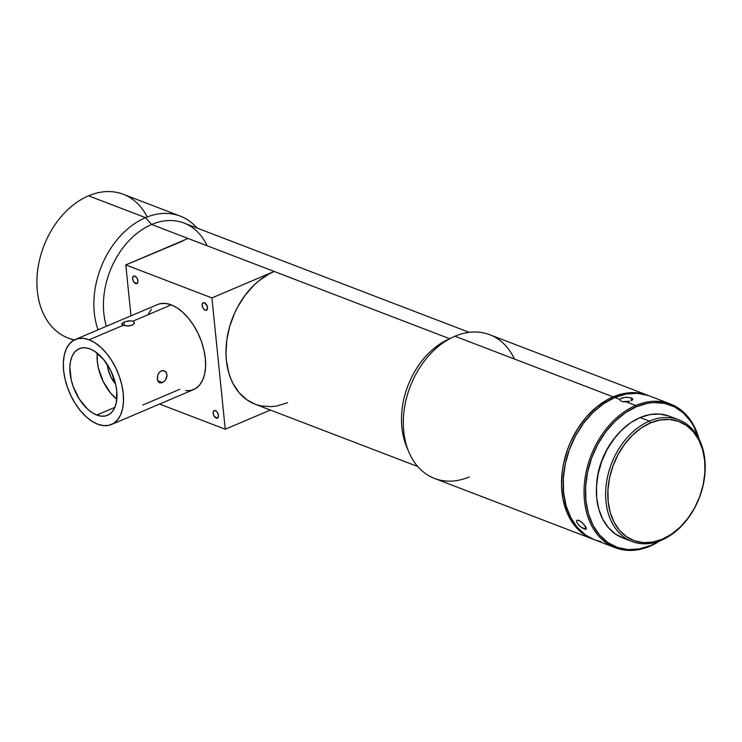 <?xml version="1.0" encoding="UTF-8"?>
<svg xmlns="http://www.w3.org/2000/svg" width="742" height="742" viewBox="0 0 742 742"><rect width="100%" height="100%" fill="white"/><g stroke="black" fill="none" stroke-linecap="round" stroke-linejoin="round"><path stroke-width="1.11" d="M135.656 283.574A4.109 2.328 67 0 1 132.799 279.771A4.109 2.328 67 0 1 133.671 276.043A4.109 2.328 67 0 1 134.896 276.07L133.133 276.451L132.623 278.807L133.671 281.756L136.639 283.676L137.418 283.194L137.929 280.838L136.88 277.888L134.896 276.07A4.109 2.328 67 0 1 137.743 279.873A4.109 2.328 67 0 1 136.88 283.602A4.109 2.328 67 0 1 135.656 283.574L137.715 282.702L135.656 283.574M205.209 310.23A4.109 2.328 67 0 1 202.353 306.418A4.109 2.328 67 0 1 203.215 302.699A4.109 2.328 67 0 1 204.449 302.727L203.456 302.625L202.232 304.099L202.52 306.975L204.161 309.553L206.193 310.332L207.417 308.848L207.129 305.982L204.449 302.727A4.109 2.328 67 0 1 207.296 306.529A4.109 2.328 67 0 1 206.434 310.258A4.109 2.328 67 0 1 205.209 310.23L207.259 309.358L205.209 310.23M216.163 418.089A4.109 2.328 67 0 1 213.306 414.277A4.109 2.328 67 0 1 214.178 410.558A4.109 2.328 67 0 1 215.403 410.586L213.64 410.966L213.13 413.322L214.178 416.271L217.146 418.191L217.925 417.709L218.436 415.353L217.387 412.404L215.403 410.586A4.109 2.328 67 0 1 218.25 414.388A4.109 2.328 67 0 1 217.387 418.117A4.109 2.328 67 0 1 216.163 418.089L218.222 417.208L216.163 418.089M159.484 372.15L161.255 370.889L164.149 370.768L166.366 372.688L167.006 374.793L166.82 377.177L165.141 380.507L162.452 382.612L159.734 382.807L157.833 381.008L157.276 378.93L157.675 375.294L158.742 373.068L161.255 370.889L163.203 370.564L165.763 371.853L167.006 374.793L165.856 379.487L164.316 381.388L161.496 382.909L158.974 382.418L157.48 380.034L157.675 375.294L159.484 372.15M157.749 380.813L162.452 382.612L157.749 380.813M123.951 322.056L124.313 325.645L123.951 322.056L128.579 320.859L132.911 321.165L134.404 322.529L133.096 324.783L128.82 325.988L123.181 325.302L121.697 323.781L123.951 322.056L121.697 323.781M115.594 384.013A20.526 11.631 67 0 1 107.349 364.61L108.035 369.08L110.706 376.602L115.594 384.013M97.239 353.146A36.182 20.507 -113 0 0 116.837 399.242L110.484 392.926L103.11 381.332L98.417 368.078L97.313 361.456L97.239 353.146M96.775 415.047A36.182 20.507 67 0 1 71.631 381.509A36.182 20.507 67 0 1 79.264 348.684A36.182 20.507 67 0 1 90.06 348.925L94.679 351.3L103.602 359.471L110.966 371.056L115.669 384.31L116.772 390.932L116.281 402.906L114.695 407.794L112.302 411.689L109.185 414.444L105.457 415.956L101.264 416.16L96.775 415.047L92.156 412.663L87.584 409.102L79.283 399.038L73.133 386.369L71.176 379.654L69.859 366.761L70.564 361.066L72.141 356.179L74.534 352.283L77.66 349.519L81.379 348.017L85.571 347.812L90.06 348.925A36.182 20.507 67 0 1 115.205 382.464A36.182 20.507 67 0 1 107.571 415.279A36.182 20.507 67 0 1 96.775 415.047L114.899 407.339L96.775 415.047M132.224 325.228L127.559 326.026L123.181 325.302L89.133 339.78A46.189 26.174 67 0 1 121.234 382.594A46.189 26.174 67 0 1 111.486 424.489A46.189 26.174 67 0 1 97.703 424.192A46.189 26.174 67 0 1 65.602 381.369A46.189 26.174 67 0 1 75.35 339.474A46.189 26.174 67 0 1 89.133 339.78L123.181 325.302L121.716 324.198M111.486 424.489L193.597 389.587A46.189 26.174 -113 0 0 203.345 347.692A46.189 26.174 -113 0 0 171.244 304.869L132.911 321.165L171.244 304.869L165.512 303.459L160.161 303.71L157.341 304.619M159.734 382.807L158.974 382.418M629.587 401.283L626.192 401.858L635.699 405.503A76.983 55.641 -69 0 1 670.388 403.963A76.983 55.641 -69 0 1 699.02 438.949A76.983 55.641 111 0 0 635.699 405.503L636.451 406.69A75.953 54.899 -69 0 1 698.37 437.715M698.612 438.541L694.02 426.919L690.978 421.79L683.549 413.136L674.589 406.913L664.433 403.342L653.479 402.572L647.822 403.249L636.451 406.69A75.953 54.899 -69 0 0 585.911 500.581A75.953 54.899 -69 0 0 650.558 545.5L639.187 548.941L627.982 549.59L617.372 547.411L607.763 542.485L599.536 535.01L592.997 525.28L588.397 513.649L585.911 500.581L585.642 486.567L587.599 472.153L591.699 457.897L597.792 444.337L605.648 431.992L614.951 421.345L625.358 412.802L636.451 406.69L635.699 405.503A76.983 55.641 111 0 0 584.473 500.655A76.983 55.641 111 0 0 649.992 546.186L658.664 541.317A75.953 54.899 -69 0 1 650.558 545.5L649.992 546.186A76.983 55.641 111 0 0 659.981 540.835A76.983 55.641 -69 0 1 649.992 546.186A76.983 55.641 -69 0 1 615.294 547.726A76.983 55.641 -69 0 1 585.011 478.414A76.983 55.641 -69 0 1 635.699 405.503L626.192 401.858L622.473 401.672L620.238 400.55L620.034 399.502L621.527 398.111L626.415 397.174L631.284 397.916L631.423 400.615L631.284 397.916L632.258 398.417L632.74 398.983L632.156 400.188M578.621 525.039L576.534 521.747L576.608 520.634L577.424 520.151L579.678 520.801L582.461 522.869L585.512 526.468L586.319 528.953L585.03 529.231L582.451 528.091L578.621 525.039L576.534 521.747L576.608 520.634L577.424 520.151L578.825 520.402L582.461 522.869L586.273 527.97L586.319 528.953L585.633 529.306L580.467 526.709M585.93 527.182L584.269 529L585.93 527.182M620.099 400.337L620.034 399.502L614.83 397.508L620.034 399.502M180.223 216.107A76.983 55.641 -69 0 1 197.038 228.044A76.983 55.641 111 0 0 145.525 217.647L88.567 195.814L145.525 217.647A76.983 55.641 -69 0 1 180.223 216.107L123.255 194.274A76.983 55.641 111 0 0 88.567 195.814A76.983 55.641 -69 0 1 147.231 216.952M649.38 421.113L650.511 422.894A63.636 45.995 -69 0 1 704.677 460.532A63.636 45.995 -69 0 1 662.328 539.193L661.474 540.222A65.175 47.108 111 0 0 704.844 459.66A65.175 47.108 111 0 0 649.38 421.113A65.175 47.108 -69 0 1 678.754 419.805A65.175 47.108 -69 0 1 704.39 478.488A65.175 47.108 -69 0 1 661.474 540.222A65.175 47.108 -69 0 1 632.101 541.53A65.175 47.108 -69 0 1 606.464 482.838A65.175 47.108 -69 0 1 649.38 421.113L640.105 417.551L649.38 421.113A65.175 47.108 111 0 0 606.01 501.675A65.175 47.108 111 0 0 661.474 540.222L662.328 539.193L652.802 542.077L643.416 542.625L634.521 540.797L626.48 536.67L619.579 530.409L614.098 522.247L610.249 512.509L608.171 501.564L607.939 489.822L609.581 477.746L613.022 465.8L618.123 454.438L624.699 444.096L632.499 435.174L641.218 428.013L650.511 422.894L660.046 420.009L669.432 419.471L678.318 421.298L686.369 425.426L693.26 431.686L698.741 439.839L702.6 449.587L704.677 460.532L704.9 472.274L703.258 484.35L699.827 496.296L694.716 507.658L688.14 517.999L680.34 526.922L671.631 534.073L662.328 539.193A63.636 45.995 -69 0 1 608.171 501.564A63.636 45.995 -69 0 1 650.511 422.894L649.38 421.113M469.176 332.342L184.016 223.054A71.853 51.931 111 0 0 151.637 224.492L145.525 217.647L151.637 224.492A71.853 51.931 -69 0 1 207.139 245.769M274.178 271.461L449.652 338.704L274.178 271.461A71.853 51.931 111 0 0 226.876 339.511A71.853 51.931 111 0 0 255.137 404.204L247.04 399.91L239.249 392.843L233.062 383.633L230.651 378.327L228.712 372.632L226.366 360.269L225.976 353.721L226.774 340.216L229.658 326.591L234.5 313.365L237.607 307.067L245.036 295.39L253.838 285.318L258.652 281.005L268.873 274.039L274.178 271.461L211.915 297.922L225.253 429.228L159.558 404.056L225.253 429.228L270.385 410.048L225.253 429.228L211.915 297.922L274.178 271.461L188.069 238.46L274.178 271.461M151.637 224.492L188.069 238.46L151.637 224.492A71.853 51.931 111 0 0 106.356 326.295A71.853 51.931 -69 0 1 151.637 224.492M407.729 449.16A71.853 51.931 -69 0 1 449.708 338.732M593.832 539.49L584.102 534.5L579.734 531.022L575.755 526.922L569.123 517.053L566.536 511.377L562.928 498.8L561.527 485.008L562.39 470.539L563.66 463.221L567.816 448.762L570.663 441.768L577.768 428.579L586.505 416.874L596.54 407.098L607.485 399.641L613.18 396.868L454.967 336.237L613.18 396.868A76.983 55.641 -69 0 1 647.868 395.328L489.664 334.698A76.983 55.641 111 0 0 454.967 336.237A76.983 55.641 -69 0 1 514.447 359.026M647.868 395.328A76.983 55.641 -69 0 1 648.693 395.653L641.533 393.473L630.431 392.694L618.93 394.772L613.18 396.868A76.983 55.641 -69 0 0 562.492 469.779A76.983 55.641 -69 0 0 592.775 539.1A76.983 55.641 -69 0 0 593.6 539.406M632.351 400.031L631.238 400.699M620.702 398.621L625.877 397.183L631.284 397.916M670.388 403.963L649.528 395.959A76.983 55.641 111 0 0 614.83 397.508A76.983 55.641 111 0 0 564.152 470.419A76.983 55.641 111 0 0 594.425 539.731L615.294 547.726M678.754 419.805L669.479 416.253A65.175 47.108 111 0 0 640.105 417.551A65.175 47.108 111 0 0 597.199 479.286A65.175 47.108 111 0 0 622.826 537.978L632.101 541.53M188.069 238.46L125.806 264.922L130.972 315.832L125.806 264.922L211.915 297.922L125.806 264.922L182.755 241.039M185.546 390.7L190.898 390.44L195.656 388.52L199.635 384.996L202.696 380.025L204.709 373.782L205.599 366.52L205.339 358.497L203.929 350.048L201.425 341.478L197.929 333.13L193.579 325.311L188.524 318.337L182.977 312.456L177.143 307.911L171.244 304.869A46.189 26.174 -113 0 0 157.462 304.572L75.35 339.474M151.424 309.154L148.363 314.135M668.579 415.919L659.48 414.045L649.862 414.602L640.105 417.551L630.579 422.801L621.657 430.128L613.671 439.264L606.928 449.856L601.697 461.496L598.182 473.73L596.503 486.103L596.735 498.123L598.859 509.337L602.81 519.317L608.421 527.673L615.489 534.082L623.725 538.302M614.821 437.752A61.586 44.511 111 0 0 596.54 485.453L598.173 472.904L601.502 461.338L606.446 450.338L614.83 437.743M576.608 520.634L577.424 520.151M648.462 395.569L637.712 393.362L626.359 394.011L614.83 397.508L603.58 403.694L593.034 412.357L583.611 423.144L575.653 435.656L569.476 449.402L565.311 463.852L563.336 478.46L563.605 492.66L566.118 505.905L570.784 517.693L577.415 527.562L585.753 535.13L594.472 539.749M595.492 540.12L600.76 541.577M469.259 476.921A76.983 55.641 -69 0 1 408.786 451.859A76.983 55.641 -69 0 1 452.703 337.258A76.983 55.641 -69 0 1 454.967 336.237A76.983 55.641 111 0 0 404.288 409.148A76.983 55.641 111 0 0 434.571 478.46L592.775 539.1M452.703 337.258L447.593 339.678A71.853 51.931 111 0 0 406.607 446.647L408.786 451.859M145.525 217.647A76.983 55.641 111 0 0 98.027 329.838A76.983 55.641 -69 0 1 145.525 217.647M74.469 339.882A76.983 55.641 -69 0 1 37.35 273.121A76.983 55.641 -69 0 1 88.567 195.814A76.983 55.641 111 0 0 37.879 268.725A76.983 55.641 111 0 0 68.162 338.037L73.838 340.216M629.708 401.246L622.241 401.617M632.74 398.983L632.703 399.586M586.319 528.953L585.633 529.306M287.516 402.767L276.757 406.022L271.414 406.662L261.045 405.93L256.12 404.566M179.814 389.281L142.798 405.021M89.133 339.78L83.401 338.361L78.049 338.621L73.291 340.541L69.312 344.065L66.251 349.037L64.239 355.279L63.348 362.55L63.608 370.564L65.018 379.014L67.522 387.584L71.019 395.931L75.378 403.75L80.424 410.734L85.97 416.605L91.813 421.15L97.703 424.192L103.435 425.611L108.786 425.352L113.545 423.422L117.524 419.907L120.584 414.926L122.597 408.694L123.487 401.422L123.228 393.408L121.818 384.959L119.314 376.389L115.826 368.032L111.467 360.222L106.412 353.238L100.866 347.367L95.032 342.823L89.133 339.78M134.376 322.427L134.348 323.419M124.517 321.833L130.62 320.757M164.149 370.768L165.012 371.204M255.137 404.204L417.755 466.523"/></g></svg>
